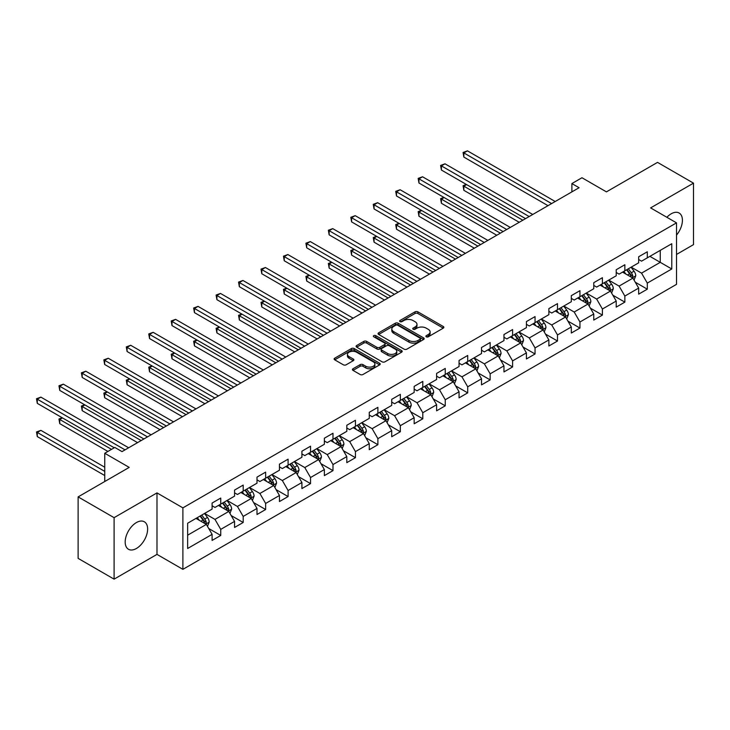 <?xml version="1.0" encoding="UTF-8"?>
<svg xmlns="http://www.w3.org/2000/svg" width="730" height="730" viewBox="0 0 730 730"><rect width="100%" height="100%" fill="white"/><g stroke="black" fill="none" stroke-linecap="round" stroke-linejoin="round"><path stroke-width="1.09" d="M426.293 336.804A1.396 0.803 0 0 0 428.273 336.804L443.274 328.135A1.998 1.15 0 0 0 443.858 327.323A1.998 1.15 0 0 0 443.274 326.502L417.852 311.829A1.998 1.15 0 0 0 415.023 311.829L400.013 320.488A1.396 0.803 0 0 0 399.602 321.063A1.396 0.803 0 0 0 400.013 321.629A1.396 0.803 0 0 0 401.993 321.629L403.936 320.516A6.397 3.687 0 0 1 412.979 320.516L415.096 321.738A6.397 3.687 0 0 1 416.967 324.348A6.397 3.687 0 0 1 415.096 326.958L413.153 328.08A1.396 0.803 0 0 0 412.742 328.646A1.396 0.803 0 0 0 413.153 329.221A1.396 0.803 0 0 0 415.133 329.221L417.076 328.099A6.397 3.687 0 0 1 426.11 328.099L428.236 329.321A6.397 3.687 0 0 1 430.107 331.931A6.397 3.687 0 0 1 428.236 334.541L426.293 335.663A1.396 0.803 0 0 0 425.882 336.229A1.396 0.803 0 0 0 426.293 336.804L426.293 335.663M136.41 548.486A15.877 9.161 120 0 0 146.776 534.497A15.877 9.161 120 0 0 144.339 521.777A15.877 9.161 120 0 0 136.41 522.561A15.877 9.161 120 0 0 126.034 536.55A15.877 9.161 120 0 0 128.471 549.27A15.877 9.161 120 0 0 136.41 548.486M676.518 235.106A15.877 9.161 120 0 0 679.128 213.023A15.877 9.161 120 0 0 671.189 213.808A15.877 9.161 120 0 0 666.873 217.294M353.01 368.75A1.998 1.15 0 0 0 352.426 369.572A1.998 1.15 0 0 0 353.01 370.384L360.145 374.499A1.998 1.15 0 0 0 362.974 374.499L379.637 364.881A1.998 1.15 0 0 0 380.221 364.06A1.998 1.15 0 0 0 379.637 363.248L354.214 348.566A1.998 1.15 0 0 0 351.385 348.566L334.714 358.193A1.998 1.15 0 0 0 334.13 359.005A1.998 1.15 0 0 0 334.714 359.826L343.337 364.799A1.998 1.15 0 0 0 346.157 364.799L353.293 360.675A1.998 1.15 0 0 0 353.877 359.863A1.998 1.15 0 0 0 353.293 359.05L349.022 356.578A5.347 3.084 0 0 1 347.453 354.397A5.347 3.084 0 0 1 350.756 351.55A5.347 3.084 0 0 1 356.578 352.216L373.313 361.879A5.347 3.084 0 0 1 374.882 364.06A5.347 3.084 0 0 1 371.579 366.916A5.347 3.084 0 0 1 365.757 366.241L362.974 364.635A1.998 1.15 0 0 0 360.145 364.635L353.01 368.75L353.01 370.384M676.518 254.441L693.5 244.632L693.5 183.148L657.52 162.379L606.429 191.871L581.965 177.746L571.891 183.568L579.091 187.719L122.01 451.605L114.82 447.454L104.746 453.266L104.746 481.517M114.099 517.661L114.099 579.145L156.986 554.389L156.986 492.905L114.099 517.661L78.119 496.893L129.21 467.392L104.746 453.266M156.986 492.905L182.892 507.861L676.518 222.86L676.518 284.353L182.892 569.345L182.892 507.861M693.5 183.148L650.612 207.904L676.518 222.86M404.073 349.141A1.998 1.15 0 0 0 406.902 349.141L423.573 339.514A1.998 1.15 0 0 0 424.157 338.702A1.998 1.15 0 0 0 423.573 337.88L398.142 323.207A1.998 1.15 0 0 0 395.322 323.207L378.651 332.825A1.998 1.15 0 0 0 378.067 333.647A1.998 1.15 0 0 0 378.651 334.459L404.073 349.141M374.335 337.105A1.396 0.803 0 0 1 375.758 337.306L375.758 335.645L401.609 350.564A1.998 1.15 0 0 1 402.193 351.376A1.998 1.15 0 0 1 401.609 352.198L384.938 361.825A1.998 1.15 0 0 1 382.109 361.825L356.687 347.142L363.814 343.054L363.814 341.394L356.687 345.509A1.998 1.15 0 0 0 356.103 346.321A1.998 1.15 0 0 0 356.687 347.142L356.687 345.509M363.814 343.054A1.998 1.15 0 0 1 366.642 343.054L366.642 341.394A1.998 1.15 0 0 0 363.814 341.394M366.642 341.394L376.954 347.343A1.998 1.15 0 0 0 379.782 347.343L384.509 344.615A1.998 1.15 0 0 0 385.093 343.793A1.998 1.15 0 0 0 384.509 342.981L373.778 336.785A1.396 0.803 0 0 1 373.368 336.211A1.396 0.803 0 0 1 374.234 335.462A1.396 0.803 0 0 1 375.758 335.645M114.099 579.145L78.119 558.377L78.119 496.893M208.725 528.502L220.743 535.446L220.743 529.378L234.558 521.402L234.558 527.471L243.19 522.479L243.19 516.42L257.006 508.436L257.006 514.504L265.638 509.522L265.638 503.454L279.453 495.478L279.453 501.546L288.095 496.555L288.095 490.496L301.91 482.512L301.91 488.58L310.542 483.598L310.542 477.53L324.357 469.554L324.357 475.622L332.99 470.631L332.99 464.572L346.805 456.597L346.805 462.656L355.446 457.673L355.446 451.605L369.261 443.63L369.261 449.698L377.894 444.707L377.894 438.648L391.709 430.673L391.709 436.732L400.341 431.749L400.341 425.681L414.166 417.706L414.166 423.774L422.798 418.792L422.798 412.724L436.613 404.748L436.613 410.808L445.245 405.825L445.245 399.757L459.06 391.782L459.06 397.85L467.702 392.868L467.702 386.8L481.517 378.824L481.517 384.883L490.149 379.901L490.149 373.833L503.965 365.858L503.965 371.926L512.597 366.944L512.597 360.875L526.412 352.9L526.412 358.959L535.053 353.977L535.053 347.909L548.869 339.934L548.869 346.002L557.501 341.019L557.501 334.951L571.316 326.976L571.316 333.044L579.948 328.053L579.948 321.994L593.764 314.01L593.764 320.078L602.405 315.095L602.405 309.027L616.22 301.052L616.22 307.12L624.853 302.129L624.853 296.07L638.668 288.085L638.668 294.154L647.3 289.171L647.3 283.103L671.773 268.978L671.773 243.72L660.258 250.363L660.258 262.335L671.773 268.978M220.743 535.446L212.101 540.428L212.101 534.36L187.637 548.486L187.637 523.227L212.101 509.102L212.101 503.043L220.743 498.052L220.743 504.12L234.558 496.144L234.558 490.076L243.19 485.094L243.19 491.153L257.006 483.178L257.006 477.119L265.638 472.127L265.638 478.196L279.453 470.22L279.453 464.152L288.095 459.17L288.095 465.229L301.91 457.254L301.91 451.195L310.542 446.203L310.542 452.272L324.357 444.296L324.357 438.228L332.99 433.246L332.99 439.314L346.805 431.33L346.805 425.271L355.446 420.279L355.446 426.347L369.261 418.372L369.261 412.304L377.894 407.322L377.894 413.39L391.709 405.405L391.709 399.346L400.341 394.355L400.341 400.423L414.166 392.448L414.166 386.38L422.798 381.398L422.798 387.466L436.613 379.49L436.613 373.422L445.245 368.431L445.245 374.499L459.06 366.524L459.06 360.456L467.702 355.474L467.702 361.542L481.517 353.566L481.517 347.498L490.149 342.516L490.149 348.575L503.965 340.6L503.965 334.532L512.597 329.549L512.597 335.618L526.412 327.642L526.412 321.574L535.053 316.592L535.053 322.651L548.869 314.676L548.869 308.607L557.501 303.625L557.501 309.693L571.316 301.718L571.316 295.65L579.948 290.668L579.948 296.727L593.764 288.751L593.764 282.692L602.405 277.701L602.405 283.769L616.22 275.794L616.22 269.726L624.853 264.744L624.853 270.803L638.668 262.827L638.668 256.768L647.3 251.777L647.3 257.845L671.773 243.72M218.434 505.452L228.8 511.429L214.985 519.404L204.619 513.427M212.101 505.78L214.985 507.441L220.743 504.12M214.985 519.404L220.743 529.378M228.8 511.429L234.558 521.402M240.891 492.485L251.248 498.471L237.432 506.447L227.076 500.461M234.558 492.823L237.432 494.484L243.19 491.153M237.432 506.447L243.19 516.42M251.248 498.471L257.006 508.436M263.338 479.528L273.704 485.505L259.889 493.48L249.523 487.503M257.006 479.856L259.889 481.517L265.638 478.196M259.889 493.48L265.638 503.454M273.704 485.505L279.453 495.478M285.786 466.561L296.152 472.547L282.337 480.523L271.971 474.536M279.453 466.899L282.337 468.56L288.095 465.229M282.337 480.523L288.095 490.496M296.152 472.547L301.91 482.512M308.243 453.604L318.599 459.581L304.784 467.556L294.427 461.579M301.91 453.932L304.784 455.593L310.542 452.272M304.784 467.556L310.542 477.53M318.599 459.581L324.357 469.554M330.69 440.637L341.056 446.623L327.241 454.598L316.875 448.612M324.357 440.975L327.241 442.635L332.99 439.314M327.241 454.598L332.99 464.572M341.056 446.623L346.805 456.597M353.137 427.68L363.504 433.656L349.688 441.641L339.322 435.655M346.805 428.008L349.688 429.669L355.446 426.347M349.688 441.641L355.446 451.605M363.504 433.656L369.261 443.63M375.594 414.713L385.951 420.699L372.136 428.674L361.779 422.688M369.261 415.051L372.136 416.711L377.894 413.39M372.136 428.674L377.894 438.648M385.951 420.699L391.709 430.673M398.042 401.755L408.408 407.732L394.592 415.717L384.226 409.731M391.709 402.084L394.592 403.745L400.341 400.423M394.592 415.717L400.341 425.681M408.408 407.732L414.166 417.706M420.489 388.789L430.855 394.775L417.04 402.75L406.674 396.773M414.166 389.126L417.04 390.787L422.798 387.466M417.04 402.75L422.798 412.724M430.855 394.775L436.613 404.748M442.946 375.831L453.303 381.817L439.487 389.793L429.13 383.807M436.613 376.16L439.487 377.821L445.245 374.499M439.487 389.793L445.245 399.757M453.303 381.817L459.06 391.782M465.393 362.865L475.759 368.851L461.944 376.826L451.578 370.849M459.06 363.202L461.944 364.863L467.702 361.542M461.944 376.826L467.702 386.8M475.759 368.851L481.517 378.824M487.85 349.907L498.207 355.893L484.392 363.868L474.026 357.882M481.517 350.236L484.392 351.897L490.149 348.575M484.392 363.868L490.149 373.833M498.207 355.893L503.965 365.858M510.297 336.941L520.654 342.927L506.839 350.902L496.482 344.925M503.965 337.278L506.839 338.939L512.597 335.618M506.839 350.902L512.597 360.875M520.654 342.927L526.412 352.9M532.745 323.983L543.111 329.969L529.296 337.944L518.93 331.958M526.412 324.312L529.296 325.981L535.053 322.651M529.296 337.944L535.053 347.909M543.111 329.969L548.869 339.934M555.202 311.026L565.558 317.002L551.743 324.978L541.386 319.001M548.869 311.354L551.743 313.015L557.501 309.693M551.743 324.978L557.501 334.951M565.558 317.002L571.316 326.976M577.649 298.059L588.006 304.045L574.191 312.02L563.834 306.034M571.316 298.387L574.191 300.057L579.948 296.727M574.191 312.02L579.948 321.994M588.006 304.045L593.764 314.01M600.096 285.101L610.462 291.078L596.647 299.054L586.281 293.077M593.764 285.43L596.647 287.091L602.405 283.769M596.647 299.054L602.405 309.027M610.462 291.078L616.22 301.052M622.553 272.135L632.91 278.121L619.095 286.096L608.738 280.11M616.22 272.473L619.095 274.133L624.853 270.803M619.095 286.096L624.853 296.07M632.91 278.121L638.668 288.085M649.892 256.349L660.258 262.335L641.542 273.13L631.185 267.153M638.668 259.506L641.542 261.167L647.3 257.845M641.542 273.13L647.3 283.103M156.986 554.389L182.892 569.345M571.891 183.568L571.891 191.871M187.637 535.19L206.353 524.395L195.987 518.409M206.353 524.395L212.101 534.36M635.283 282.227L647.3 289.171M612.835 295.194L624.853 302.129M590.387 308.151L602.405 315.095M567.931 321.118L579.948 328.053M545.483 334.075L557.501 341.019M523.036 347.042L535.053 353.977M500.579 359.999L512.597 366.944M478.132 372.966L490.149 379.901M455.684 385.924L467.702 392.868M433.228 398.89L445.245 405.825M410.78 411.848L422.798 418.792M388.333 424.814L400.341 431.749M365.876 437.772L377.894 444.707M343.428 450.738L355.446 457.673M320.981 463.696L332.99 470.631M298.524 476.663L310.542 483.598M276.077 489.62L288.095 496.555M253.62 502.587L265.638 509.522M231.173 515.544L243.19 522.479M426.849 337.005L428.236 336.202A6.397 3.687 0 0 0 430.107 333.592L430.107 331.931M416.967 324.348L416.967 326.009A6.397 3.687 0 0 1 415.096 328.619L413.709 329.412M443.247 328.153L417.852 313.489A1.998 1.15 0 0 0 415.023 313.489L400.578 321.83M423.546 339.532L398.142 324.868A1.998 1.15 0 0 0 395.322 324.868L378.678 334.477M420.042 339.267A1.396 0.803 0 0 0 420.453 338.702A1.396 0.803 0 0 0 420.042 338.127L397.722 325.242A1.396 0.803 0 0 0 395.742 325.242L393.698 326.429A6.397 3.687 0 0 0 391.818 329.038A6.397 3.687 0 0 0 393.698 331.648L408.955 340.454A6.397 3.687 0 0 0 417.989 340.454L420.042 339.267L420.042 340.928A1.396 0.803 0 0 0 420.453 340.363L420.453 338.702M391.818 329.038L391.818 330.699A6.397 3.687 0 0 0 393.698 333.309L393.698 331.648M420.042 340.928L417.989 342.115A6.397 3.687 0 0 1 408.955 342.115L393.698 333.309M366.642 343.054L376.954 349.004A1.998 1.15 0 0 0 379.782 349.004L384.509 346.276A1.998 1.15 0 0 0 385.093 345.454L385.093 343.793M375.758 337.306L401.582 352.216M387.657 353.521A5.347 3.084 0 0 0 393.479 354.187A5.347 3.084 0 0 0 396.782 351.34A5.347 3.084 0 0 0 395.213 349.159L389.318 345.755A1.998 1.15 0 0 0 386.489 345.755L381.754 348.484A1.998 1.15 0 0 0 381.17 349.305A1.998 1.15 0 0 0 381.754 350.117L387.657 353.521L387.657 355.181A5.347 3.084 0 0 0 393.479 355.857A5.347 3.084 0 0 0 396.782 353.001L396.782 351.34M381.17 349.305L381.17 350.966A1.998 1.15 0 0 0 381.754 351.778L381.754 350.117M387.657 355.181L381.754 351.778M374.882 364.06L374.882 365.721A5.347 3.084 0 0 1 371.579 368.577A5.347 3.084 0 0 1 365.757 367.911L362.974 366.296A1.998 1.15 0 0 0 360.145 366.296L353.037 370.402M347.453 354.397L347.453 356.058A5.347 3.084 0 0 0 349.022 358.238L349.022 356.578M353.265 360.693L349.022 358.238M379.609 364.89L354.214 350.227A1.998 1.15 0 0 0 351.385 350.227L334.741 359.835M634.051 280.092L635.757 275.776A5.393 3.112 -120 0 0 634.042 271.186L631.067 267.216M625.893 274.069L623.876 271.368M466.589 184.59L463.851 186.168L463.851 190.32L519.222 222.285M632.08 277.637L632.846 276.004A5.393 3.112 -120 0 0 631.304 272.764L628.338 268.795M626.988 269.58L630.282 273.978A2.747 1.588 60 0 1 630.775 274.809L632.846 276.004M626.605 269.79L629.579 273.759A5.393 3.112 60 0 1 631.121 276.998M463.851 190.32L463.066 185.712L522.817 220.204M463.066 185.712L466.269 184.407M551.597 203.588L463.851 152.926L467.455 150.855L555.202 201.507M548.002 205.668L463.851 157.087L463.851 152.926L463.066 152.47L467.455 150.855M463.851 157.087L463.066 152.47M611.594 293.049L613.309 288.733A5.393 3.112 -120 0 0 611.585 284.143L608.619 280.183M603.436 287.027L601.42 284.335M444.141 197.547L441.404 199.126L441.404 203.278L496.765 235.243M609.623 290.595L610.399 288.971A5.393 3.112 -120 0 0 608.856 285.722L605.882 281.762M604.531 282.537L607.825 286.936A2.747 1.588 60 0 1 608.327 287.775L610.399 288.971M604.157 282.756L607.132 286.717A5.393 3.112 60 0 1 608.674 289.965M441.404 203.278L440.61 198.669L500.369 233.171M440.61 198.669L443.822 197.365M589.146 306.007L590.862 301.7A5.393 3.112 -120 0 0 589.137 297.11L586.172 293.141M580.989 299.984L578.972 297.293M421.685 210.514L418.956 212.092L418.956 216.244L474.317 248.209M587.176 303.561L587.951 301.928A5.393 3.112 -120 0 0 586.4 298.689L583.434 294.719M582.084 295.504L585.378 299.902A2.747 1.588 60 0 1 585.88 300.733L587.951 301.928M581.71 295.714L584.675 299.683A5.393 3.112 60 0 1 586.217 302.923M418.956 216.244L418.162 211.627L477.913 246.129M418.162 211.627L421.374 210.322M529.15 216.545L441.404 165.893L444.999 163.812L532.745 214.474M525.554 218.626L441.404 170.044L441.404 165.893L440.61 165.436L444.999 163.812M441.404 170.044L440.61 165.436M506.702 229.512L418.956 178.85L422.551 176.779L510.297 227.431M503.098 231.593L418.956 183.011L418.956 178.85L418.162 178.394L422.551 176.779M418.956 183.011L418.162 178.394M566.699 318.974L568.405 314.657A5.393 3.112 -120 0 0 566.69 310.067L563.715 306.107M558.541 312.951L556.525 310.259M399.237 223.471L396.499 225.05L396.499 229.202L451.87 261.167M564.728 316.519L565.495 314.895A5.393 3.112 -120 0 0 563.952 311.646L560.987 307.686M559.627 308.462L562.93 312.86A2.747 1.588 60 0 1 563.423 313.699L565.495 314.895M559.253 308.68L562.228 312.641A5.393 3.112 60 0 1 563.77 315.889M396.499 229.202L395.715 224.594L455.465 259.095M395.715 224.594L398.918 223.289M544.242 331.931L545.958 327.624A5.393 3.112 -120 0 0 544.233 323.034L541.268 319.065M536.085 325.909L534.068 323.217M376.79 236.429L374.052 238.007L374.052 242.168L429.413 274.133M542.271 329.486L543.047 327.852A5.393 3.112 -120 0 0 541.505 324.613L538.53 320.643M537.18 321.419L540.474 325.826A2.747 1.588 60 0 1 540.976 326.657L543.047 327.852M536.805 321.638L539.771 325.607A5.393 3.112 60 0 1 541.322 328.847M374.052 242.168L373.258 237.551L433.018 272.053M373.258 237.551L376.47 236.246M521.795 344.898L523.51 340.582A5.393 3.112 -120 0 0 521.786 335.992L518.82 332.022M513.637 338.875L511.62 336.183M354.333 249.395L351.604 250.974L351.604 255.126L406.966 287.091M519.824 342.443L520.599 340.81A5.393 3.112 -120 0 0 519.048 337.57L516.083 333.601M514.732 334.386L518.026 338.784A2.747 1.588 60 0 1 518.528 339.614L520.599 340.81M514.358 334.605L517.324 338.565A5.393 3.112 60 0 1 518.866 341.813M351.604 255.126L350.811 250.518L410.561 285.01M350.811 250.518L354.023 249.213M484.245 242.47L396.499 191.817L400.104 189.736L487.85 240.398M480.65 244.55L396.499 195.968L396.499 191.817L395.715 191.36L400.104 189.736M396.499 195.968L395.715 191.36M461.798 255.436L374.052 204.774L377.647 202.703L465.393 253.356M458.203 257.517L374.052 208.926L374.052 204.774L373.258 204.318L377.647 202.703M374.052 208.926L373.258 204.318M439.351 268.394L351.604 217.741L355.2 215.66L442.946 266.322M435.746 270.474L351.604 221.893L351.604 217.741L350.811 217.285L355.2 215.66M351.604 221.893L350.811 217.285M416.894 281.36L329.148 230.698L332.752 228.627L420.489 279.28M413.299 283.432L329.148 234.85L329.148 230.698L328.363 230.242L332.752 228.627M329.148 234.85L328.363 230.242M394.446 294.318L306.7 243.665L310.296 241.584L398.042 292.246M390.851 296.398L306.7 247.817L306.7 243.665L305.906 243.209L310.296 241.584M306.7 247.817L305.906 243.209M371.99 307.284L284.253 256.622L287.848 254.542L375.594 305.204M368.394 309.356L284.253 260.774L284.253 256.622L283.459 256.166L287.848 254.542M284.253 260.774L283.459 256.166M349.542 320.242L261.796 269.589L265.401 267.509L353.137 318.171M345.947 322.322L261.796 273.741L261.796 269.589L261.012 269.124L265.401 267.509M261.796 273.741L261.012 269.124M327.095 333.209L239.349 282.546L242.944 280.466L330.69 331.128M323.49 335.28L239.349 286.698L239.349 282.546L238.555 282.09L242.944 280.466M239.349 286.698L238.555 282.09M304.638 346.166L216.901 295.513L220.496 293.433L308.243 344.095M301.043 348.246L216.901 299.665L216.901 295.513L216.107 295.048L220.496 293.433M216.901 299.665L216.107 295.048M282.191 359.133L194.445 308.471L198.04 306.39L285.786 357.052M278.595 361.204L194.445 312.623L194.445 308.471L193.651 308.014L198.04 306.39M194.445 312.623L193.651 308.014M259.743 372.09L171.997 321.428L175.592 319.357L263.338 370.01M256.139 374.171L171.997 325.589L171.997 321.428L171.203 320.972L175.592 319.357M171.997 325.589L171.203 320.972M237.287 385.057L149.55 334.395L153.145 332.314L240.891 382.976M233.691 387.128L149.55 338.547L149.55 334.395L148.756 333.938L153.145 332.314M149.55 338.547L148.756 333.938M214.839 398.014L127.093 347.352L130.688 345.281L218.434 395.934M211.244 400.095L127.093 351.513L127.093 347.352L126.299 346.896L130.688 345.281M127.093 351.513L126.299 346.896M192.392 410.981L104.645 360.319L108.241 358.238L195.987 408.9M188.787 413.052L104.645 364.471L104.645 360.319L103.852 359.863L108.241 358.238M104.645 364.471L103.852 359.863M169.935 423.938L82.189 373.276L85.793 371.205L173.539 421.858M166.34 426.019L82.189 377.437L82.189 373.276L81.404 372.82L85.793 371.205M82.189 377.437L81.404 372.82M147.487 436.896L59.741 386.243L63.337 384.162L151.083 434.825M143.892 438.976L59.741 390.395L59.741 386.243L58.947 385.787L63.337 384.162M59.741 390.395L58.947 385.787M125.04 449.863L37.294 399.201L40.889 397.129L128.635 447.782M114.245 447.782L37.294 403.362L37.294 399.201L36.5 398.744L40.889 397.129M37.294 403.362L36.5 398.744M499.347 357.855L501.054 353.548A5.393 3.112 -120 0 0 499.338 348.949L496.364 344.989M491.19 351.833L489.173 349.141M331.885 262.353L329.148 263.932L329.148 268.093L384.518 300.057M497.376 355.41L498.143 353.776A5.393 3.112 -120 0 0 496.601 350.528L493.635 346.567M492.276 347.343L495.579 351.741A2.747 1.588 60 0 1 496.071 352.581L498.143 353.776M491.901 347.562L494.876 351.531A5.393 3.112 60 0 1 496.418 354.771M329.148 268.093L328.363 263.475L388.114 297.977M328.363 263.475L331.566 262.17M476.891 370.822L478.606 366.506A5.393 3.112 -120 0 0 476.882 361.916L473.916 357.946M468.733 364.799L466.716 362.107M309.438 275.32L306.7 276.898L306.7 281.05L362.062 313.015M474.92 368.367L475.695 366.734A5.393 3.112 -120 0 0 474.153 363.494L471.178 359.525M469.828 360.31L473.122 364.708A2.747 1.588 60 0 1 473.624 365.538L475.695 366.734M469.454 360.529L472.42 364.489A5.393 3.112 60 0 1 473.971 367.738M306.7 281.05L305.906 276.442L365.657 310.934M305.906 276.442L309.118 275.137M454.443 383.779L456.159 379.472A5.393 3.112 -120 0 0 454.434 374.873L451.459 370.913M446.285 377.757L444.269 375.065M286.981 288.277L284.253 289.856L284.253 294.017L339.614 325.981M452.472 381.334L453.248 379.7A5.393 3.112 -120 0 0 451.697 376.452L448.731 372.492M447.38 373.267L450.675 377.666A2.747 1.588 60 0 1 451.176 378.505L453.248 379.7M447.006 373.486L449.972 377.456A5.393 3.112 60 0 1 451.514 380.695M284.253 294.017L283.459 289.399L343.209 323.901M283.459 289.399L286.671 288.095M431.996 396.746L433.702 392.43A5.393 3.112 -120 0 0 431.987 387.84L429.012 383.87M423.838 390.723L421.821 388.031M264.534 301.244L261.796 302.822L261.796 306.974L317.158 338.939M430.025 394.291L430.791 392.658A5.393 3.112 -120 0 0 429.249 389.418L426.274 385.449M424.924 386.234L428.218 390.632A2.747 1.588 60 0 1 428.72 391.462L430.791 392.658M424.55 386.453L427.524 390.413A5.393 3.112 60 0 1 429.067 393.662M261.796 306.974L261.012 302.366L320.762 336.858M261.012 302.366L264.214 301.061M409.539 409.703L411.255 405.396A5.393 3.112 -120 0 0 409.53 400.797L406.564 396.837M401.381 403.681L399.365 400.989M242.086 314.201L239.349 315.78L239.349 319.941L294.71 351.897M407.568 407.258L408.344 405.624A5.393 3.112 -120 0 0 406.802 402.376L403.827 398.416M402.476 399.191L405.77 403.59A2.747 1.588 60 0 1 406.272 404.429L408.344 405.624M402.102 399.41L405.068 403.38A5.393 3.112 60 0 1 406.619 406.619M239.349 319.941L238.555 315.323L298.305 349.825M238.555 315.323L241.767 314.019M387.092 422.67L388.807 418.354A5.393 3.112 -120 0 0 387.082 413.764L384.108 409.795M378.934 416.648L376.917 413.956M219.63 327.168L216.901 328.746L216.901 332.898L272.263 364.863M385.121 420.215L385.887 418.582A5.393 3.112 -120 0 0 384.345 415.343L381.379 411.373M380.029 412.158L383.323 416.556A2.747 1.588 60 0 1 383.825 417.387L385.887 418.582M379.646 412.377L382.62 416.337A5.393 3.112 60 0 1 384.162 419.586M216.901 332.898L216.107 328.29L275.858 362.783M216.107 328.29L219.319 326.985M364.644 435.627L366.351 431.32A5.393 3.112 -120 0 0 364.635 426.721L361.66 422.761M356.486 429.605L354.461 426.913M197.182 340.125L194.445 341.704L194.445 345.865L249.806 377.821M362.664 433.182L363.44 431.549A5.393 3.112 -120 0 0 361.898 428.3L358.923 424.34M357.572 425.115L360.866 429.514A2.747 1.588 60 0 1 361.368 430.353L363.44 431.549M357.198 425.334L360.173 429.304A5.393 3.112 60 0 1 361.715 432.543M194.445 345.865L193.651 341.248L253.41 375.749M193.651 341.248L196.863 339.943M342.188 448.594L343.903 444.278A5.393 3.112 -120 0 0 342.178 439.688L339.213 435.719M334.03 442.572L332.013 439.88M174.735 353.092L171.997 354.671L171.997 358.822L227.358 390.787M340.216 446.139L340.992 444.506A5.393 3.112 -120 0 0 339.45 441.267L336.475 437.297M335.125 438.082L338.419 442.48A2.747 1.588 60 0 1 338.921 443.311L340.992 444.506M334.751 438.292L337.716 442.261A5.393 3.112 60 0 1 339.258 445.51M171.997 358.822L171.203 354.214L230.954 388.707M171.203 354.214L174.415 352.909M319.74 461.552L321.446 457.245A5.393 3.112 -120 0 0 319.731 452.646L316.756 448.685M311.582 455.529L309.566 452.837M152.278 366.049L149.55 367.628L149.55 371.78L204.911 403.745M317.769 459.106L318.535 457.473A5.393 3.112 -120 0 0 316.993 454.224L314.028 450.264M312.677 451.04L315.971 455.438A2.747 1.588 60 0 1 316.464 456.277L318.535 457.473M312.294 451.259L315.269 455.228A5.393 3.112 60 0 1 316.811 458.467M149.55 371.78L148.756 367.172L208.506 401.673M148.756 367.172L151.968 365.867M297.293 474.518L298.999 470.202A5.393 3.112 -120 0 0 297.283 465.612L294.309 461.643M289.135 468.496L287.109 465.795M129.831 379.016L127.093 380.595L127.093 384.746L182.454 416.711M295.312 472.064L296.088 470.43A5.393 3.112 -120 0 0 294.546 467.191L291.571 463.221M290.221 464.006L293.515 468.405A2.747 1.588 60 0 1 294.017 469.235L296.088 470.43M289.846 464.216L292.821 468.186A5.393 3.112 60 0 1 294.363 471.425M127.093 384.746L126.299 380.138L186.059 414.631M126.299 380.138L129.511 378.834M274.836 487.476L276.551 483.16A5.393 3.112 -120 0 0 274.827 478.57L271.861 474.609M266.678 481.453L264.661 478.761M107.374 391.974L104.645 393.552L104.645 397.704L160.007 429.669M272.865 485.021L273.64 483.397A5.393 3.112 -120 0 0 272.098 480.148L269.124 476.188M267.773 476.964L271.067 481.362A2.747 1.588 60 0 1 271.569 482.202L273.64 483.397M267.399 477.183L270.365 481.143A5.393 3.112 60 0 1 271.907 484.392M104.645 397.704L103.852 393.096L163.602 427.598M103.852 393.096L107.064 391.791M252.388 500.442L254.095 496.126A5.393 3.112 -120 0 0 252.379 491.536L249.404 487.567M244.231 494.42L242.214 491.719M84.926 404.94L82.189 406.519L82.189 410.671L137.559 442.635M250.417 497.988L251.184 496.354A5.393 3.112 -120 0 0 249.642 493.115L246.676 489.146M245.326 489.93L248.62 494.329A2.747 1.588 60 0 1 249.112 495.159L251.184 496.354M244.942 490.14L247.917 494.11A5.393 3.112 60 0 1 249.459 497.349M82.189 410.671L81.404 406.062L141.155 440.555M81.404 406.062L84.607 404.758M229.932 513.4L231.647 509.084A5.393 3.112 -120 0 0 229.923 504.494L226.957 500.534M221.774 507.377L219.757 504.686M62.479 417.898L59.741 419.476L59.741 423.628L107.912 451.441M227.961 510.945L228.736 509.321A5.393 3.112 -120 0 0 227.194 506.072L224.219 502.112M222.869 502.888L226.163 507.286A2.747 1.588 60 0 1 226.665 508.126L228.736 509.321M222.495 503.107L225.47 507.067A5.393 3.112 60 0 1 227.012 510.316M59.741 423.628L58.947 419.02L111.507 449.361M58.947 419.02L62.16 417.715M207.484 526.366L209.2 522.05A5.393 3.112 -120 0 0 207.475 517.461L204.51 513.491M199.326 520.344L197.31 517.643M104.746 467.227L40.889 430.362L37.294 432.443L37.294 436.595L104.746 475.54M205.513 523.912L206.289 522.279A5.393 3.112 -120 0 0 204.738 519.039L201.772 515.07M200.421 515.855L203.716 520.253A2.747 1.588 60 0 1 204.218 521.083L206.289 522.279M200.047 516.064L203.013 520.034A5.393 3.112 60 0 1 204.555 523.273M37.294 436.595L36.5 431.977L104.746 471.379M36.5 431.977L40.889 430.362M428.236 336.202L428.236 334.541M413.153 329.221L413.153 328.08M415.096 328.619L415.096 326.958M400.013 321.629L400.013 320.488M415.023 313.489L415.023 311.829M417.852 313.489L417.852 311.829M443.274 328.135L443.274 326.502M378.651 334.459L378.651 332.825M395.322 324.868L395.322 323.207M398.142 324.868L398.142 323.207M423.573 339.514L423.573 337.88M408.955 342.115L408.955 340.454M417.989 342.115L417.989 340.454M376.954 349.004L376.954 347.343M379.782 349.004L379.782 347.343M384.509 346.276L384.509 344.615M401.609 352.198L401.609 350.564M360.145 366.296L360.145 364.635M362.974 366.296L362.974 364.635M365.757 367.911L365.757 366.241M353.293 360.675L353.293 359.05M334.714 359.826L334.714 358.193M351.385 350.227L351.385 348.566M354.214 350.227L354.214 348.566M379.637 364.881L379.637 363.248M632.381 277.811L635.73 275.876M631.304 272.764L634.042 271.186M627.471 274.973L629.579 273.759M609.933 290.777L613.273 288.843M608.856 285.722L611.585 284.143M605.015 287.939L607.132 286.717M587.477 303.735L590.826 301.8M586.4 298.689L589.137 297.11M582.567 300.897L584.675 299.683M565.029 316.692L568.369 314.767M563.952 311.646L566.69 310.067M560.12 313.863L562.228 312.641M542.572 329.659L545.921 327.724M541.505 324.613L544.233 323.034M537.663 326.821L539.771 325.607M520.125 342.616L523.474 340.691M519.048 337.57L521.786 335.992M515.216 339.788L517.324 338.565M497.677 355.583L501.017 353.649M496.601 350.528L499.338 348.949M492.768 352.745L494.876 351.531M475.221 368.541L478.57 366.615M474.153 363.494L476.882 361.916M470.312 365.712L472.42 364.489M452.773 381.507L456.122 379.573M451.697 376.452L454.434 374.873M447.864 378.669L449.972 377.456M430.326 394.465L433.666 392.539M429.249 389.418L431.987 387.84M425.417 391.636L427.524 390.413M407.869 407.431L411.218 405.497M406.802 402.376L409.53 400.797M402.96 404.593L405.068 403.38M385.422 420.389L388.771 418.463M384.345 415.343L387.082 413.764M380.512 417.56L382.62 416.337M362.974 433.355L366.314 431.421M361.898 428.3L364.635 426.721M358.056 430.517L360.173 429.304M340.518 446.313L343.866 444.378M339.45 441.267L342.178 439.688M335.608 443.475L337.716 442.261M318.07 459.279L321.419 457.345M316.993 454.224L319.731 452.646M313.161 456.442L315.269 455.228M295.623 472.237L298.962 470.302M294.546 467.191L297.283 465.612M290.704 469.399L292.821 468.186M273.166 485.204L276.515 483.269M272.098 480.148L274.827 478.57M268.257 482.366L270.365 481.143M250.718 498.161L254.067 496.227M249.642 493.115L252.379 491.536M245.809 495.323L247.917 494.11M228.271 511.128L231.611 509.193M227.194 506.072L229.923 504.494M223.353 508.29L225.47 507.067M205.814 524.085L209.163 522.151M204.738 519.039L207.475 517.461M200.905 521.247L203.013 520.034"/></g></svg>
